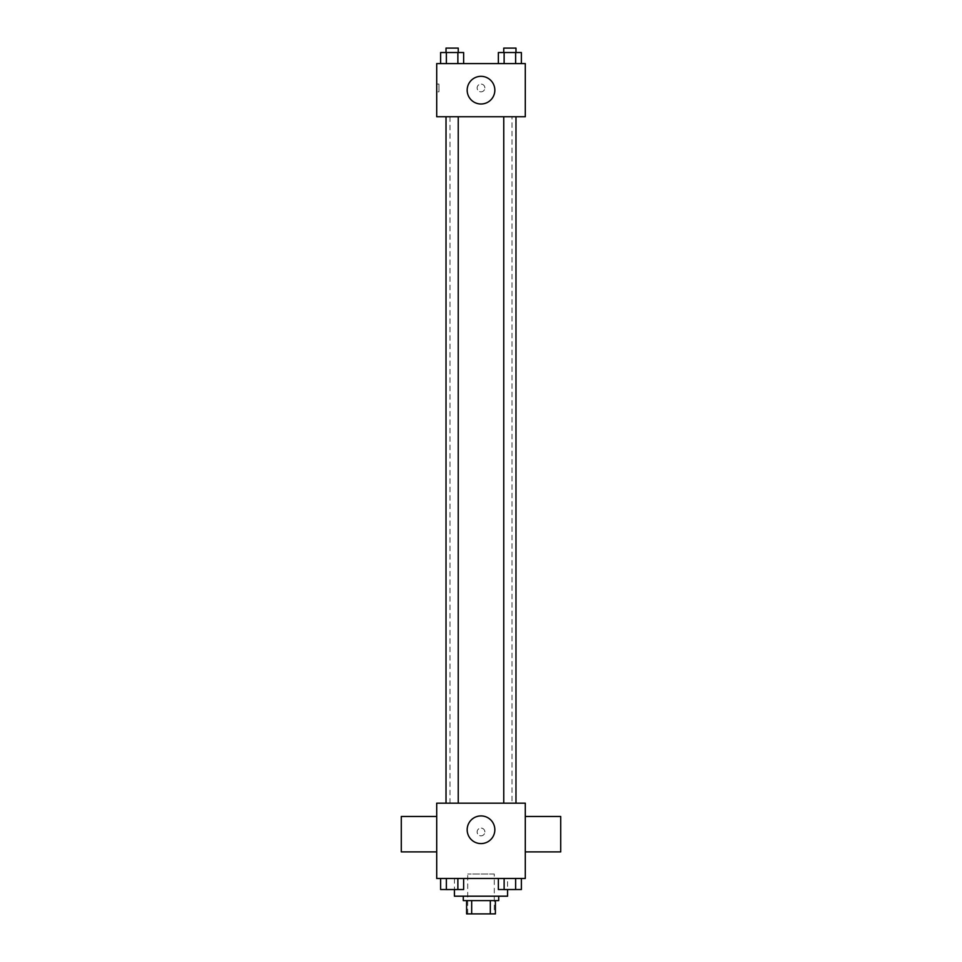 <?xml version="1.0" encoding="UTF-8"?>
<svg xmlns="http://www.w3.org/2000/svg" width="962" height="962" viewBox="0 0 962 962"><rect width="100%" height="100%" fill="white"/><g stroke="black" fill="none" stroke-linecap="round" stroke-linejoin="round"><path stroke-width="0.72" stroke-dasharray="4.81 3.61" d="M494.288 874.037L467.712 874.037L494.288 874.037L494.288 913.9L467.712 913.9L494.288 913.9M471.681 913.9L466.606 913.9L466.606 900.612L471.681 900.612L471.681 913.9L495.394 913.9M490.319 900.612L471.681 900.612L490.319 900.612L490.319 913.9M471.681 900.612L466.606 900.612M463.287 900.612L498.713 900.612M481 896.187L463.287 896.187L481 896.187M507.575 896.187L454.425 896.187M507.575 878.474L454.425 878.474L507.575 878.474L507.575 889.573M440.62 878.474L440.62 889.537L446.368 889.537L440.62 889.537L446.368 889.537L446.368 878.474L457.876 878.474L440.62 878.474L463.636 878.474L446.368 878.474L446.368 889.537L463.636 889.537L457.876 889.537L463.636 889.537L463.636 878.474L457.876 878.474L463.636 878.474L457.876 878.474L457.876 889.537L446.368 889.537L457.876 889.537L457.876 878.474L463.636 878.474L446.368 878.474L463.636 878.474M436.712 878.474L525.288 878.474L525.288 803.186L436.712 803.186L436.712 878.474M498.364 878.474L498.364 889.537L504.124 889.537L498.364 889.537L504.124 889.537L504.124 878.474L515.632 878.474L498.364 878.474L521.38 878.474L504.124 878.474L504.124 889.537L521.38 889.537L515.632 889.537L521.38 889.537L521.38 878.474L515.632 878.474L521.38 878.474L515.632 878.474L515.632 889.537L504.124 889.537L515.632 889.537L515.632 878.474L521.38 878.474L504.124 878.474L521.38 878.474M484.872 831.974A3.872 3.872 0 0 0 479.064 828.619A3.872 3.872 0 0 0 479.064 835.329A3.872 3.872 0 0 0 484.872 831.974A3.872 3.872 0 0 0 479.064 828.619A3.872 3.872 0 0 0 479.064 835.329A3.872 3.872 0 0 0 484.872 831.974M512 803.186L450 803.186L512 803.186L512 116.739L450 116.739L512 116.739M458.237 803.186L446.019 803.186L458.237 803.186L446.019 803.186L458.237 803.186L458.237 116.739L446.019 116.739L458.237 116.739M515.981 803.186L503.763 803.186L515.981 803.186L503.763 803.186L515.981 803.186L515.981 116.739L503.763 116.739L515.981 116.739M436.712 851.899L436.712 816.473L436.712 851.899M525.288 816.473L525.288 851.899L525.288 816.473M560.714 816.473L560.714 851.899M401.286 851.899L401.286 816.473M494.841 829.761A13.841 13.841 0 0 1 474.086 841.738A13.841 13.841 0 0 1 474.086 817.772A13.841 13.841 0 0 1 494.841 829.761M436.712 116.739L525.288 116.739L525.288 63.6L436.712 63.6L436.712 116.739M484.872 87.963A3.872 3.872 0 0 0 479.064 84.608A3.872 3.872 0 0 0 479.064 91.318A3.872 3.872 0 0 0 484.872 87.963A3.872 3.872 0 0 0 479.064 84.608A3.872 3.872 0 0 0 479.064 91.318A3.872 3.872 0 0 0 484.872 87.963M440.62 63.6L440.62 52.525L446.368 52.525L446.368 63.6L440.62 63.6L463.636 63.6L440.62 63.6L463.636 63.6L440.62 63.6L463.636 63.6L440.62 63.6L446.368 63.6L446.368 52.525L463.636 52.525L457.876 52.525L457.876 63.6L457.876 52.525L440.62 52.525L463.636 52.525L463.636 63.6M498.364 63.6L498.364 52.525L504.124 52.525L504.124 63.6L498.364 63.6L521.38 63.6L498.364 63.6L521.38 63.6L498.364 63.6L521.38 63.6L498.364 63.6L504.124 63.6L504.124 52.525L521.38 52.525L515.632 52.525L515.632 63.6L515.632 52.525L498.364 52.525L521.38 52.525L521.38 63.6M436.712 91.835L436.712 84.079L436.712 91.835L438.949 91.835L438.949 84.079L438.949 91.835M525.288 84.079L525.288 91.835L525.288 84.079M494.841 90.175A13.841 13.841 0 0 1 474.086 102.152A13.841 13.841 0 0 1 474.086 78.187A13.841 13.841 0 0 1 494.841 90.175M515.981 52.525L503.763 52.525L515.981 52.525L503.763 52.525L515.981 52.525L515.981 48.1L503.763 48.1L515.981 48.1L503.763 48.1L503.763 52.525M458.237 52.525L446.019 52.525L458.237 52.525L446.019 52.525L458.237 52.525L458.237 48.1L446.019 48.1L458.237 48.1L446.019 48.1L446.019 52.525M515.632 52.525L515.632 63.6M504.124 52.525L504.124 63.6M457.876 52.525L457.876 63.6M446.368 52.525L446.368 63.6M515.981 889.537L503.763 889.573M458.237 889.537L446.019 889.573M515.632 878.474L515.632 889.537M504.124 878.474L504.124 889.537M457.876 878.474L457.876 889.537M446.368 878.474L446.368 889.537M467.712 913.9L467.712 874.037M454.425 878.474L454.425 889.573M450 116.739L450 803.186M446.019 116.739L446.019 803.186M503.763 116.739L503.763 803.186M438.949 84.079L436.712 84.079"/><path stroke-width="1.44" d="M490.319 900.612L490.319 913.9L466.606 913.9L466.606 900.612M490.319 913.9L495.394 913.9L495.394 900.612L495.394 913.9M498.713 896.187L498.713 900.612L463.287 900.612L463.287 896.187M471.681 900.612L471.681 913.9M454.425 889.573L454.425 896.187L507.575 896.187L507.575 889.573M525.288 878.474L436.712 878.474L436.712 803.186L525.288 803.186L525.288 878.474M494.841 829.761A13.841 13.841 0 0 1 474.086 841.738A13.841 13.841 0 0 1 474.086 817.772A13.841 13.841 0 0 1 494.841 829.761M525.288 851.899L560.714 851.899L560.714 816.473L525.288 816.473M436.712 816.473L401.286 816.473L401.286 851.899L436.712 851.899M503.763 803.186L503.763 116.739M458.237 116.739L458.237 803.186M525.288 116.739L436.712 116.739L436.712 63.6L525.288 63.6L525.288 116.739M494.841 90.175A13.841 13.841 0 0 1 474.086 102.152A13.841 13.841 0 0 1 474.086 78.187A13.841 13.841 0 0 1 494.841 90.175M521.38 63.6L521.38 52.525L498.364 52.525L498.364 63.6M515.632 52.525L515.632 63.6M504.124 52.525L504.124 63.6M503.763 52.525L503.763 48.1L515.981 48.1L515.981 52.525M463.636 63.6L463.636 52.525L440.62 52.525L440.62 63.6M457.876 52.525L457.876 63.6M446.368 52.525L446.368 63.6M446.019 52.525L446.019 48.1L458.237 48.1L458.237 52.525M521.38 878.474L521.38 889.537L498.364 889.537L498.364 878.474M515.632 878.474L515.632 889.537M504.124 878.474L504.124 889.537M515.981 889.537L503.763 889.573M463.636 878.474L463.636 889.537L440.62 889.537L440.62 878.474M457.876 878.474L457.876 889.537M446.368 878.474L446.368 889.537M458.237 889.537L446.019 889.573M515.981 803.186L515.981 116.739M446.019 116.739L446.019 803.186"/></g></svg>

